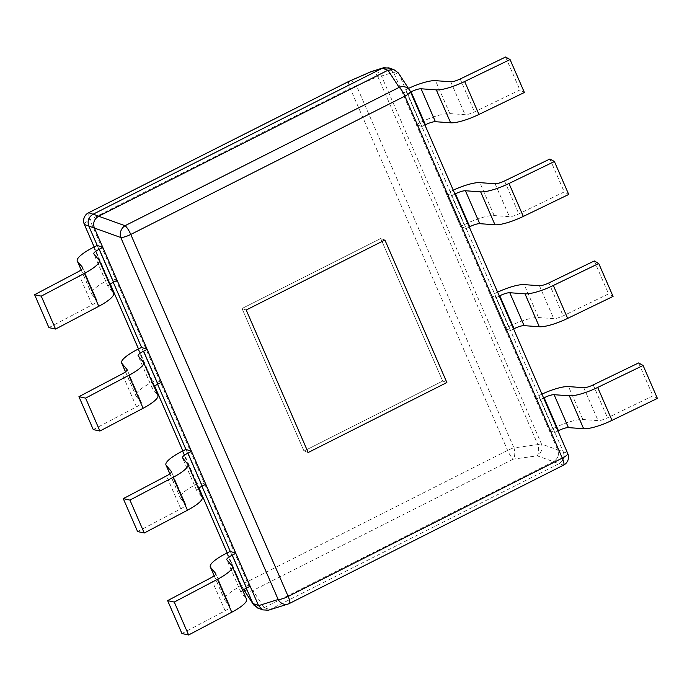<?xml version="1.0" encoding="UTF-8"?>
<svg xmlns="http://www.w3.org/2000/svg" width="692" height="692" viewBox="0 0 692 692"><rect width="100%" height="100%" fill="white"/><g stroke="black" fill="none" stroke-linecap="round" stroke-linejoin="round"><path stroke-width="0.52" stroke-dasharray="3.46 2.59" d="M257.727 608.069L264.249 607.628L553.47 461.668C557.873 458.822 559.292 454.895 557.726 449.878L393.532 72.253L388.8 67.842M370.869 71.769A9.005 4.749 -113.6 0 1 377.832 76.604A9.005 2.085 156.5 0 1 381.491 76.034L393.532 72.253L389.847 68.214M258.773 608.441L264.128 607.68L252.943 590.518A9.005 2.102 63.2 0 1 247.2 581.79A9.005 2.085 -23.5 0 0 241.733 586.375A9.005 2.085 -23.5 0 0 241.811 586.496A9.005 8.252 146.9 0 0 242.451 587.698A9.005 8.252 146.9 0 0 252.943 590.518L513.343 459.116A9.005 4.23 82.2 0 0 513.948 447.888L537.848 444.619A9.005 4.23 -97.8 0 1 537.251 455.846A9.005 7.534 109.8 0 0 541.507 444.056A9.005 2.085 -23.5 0 0 537.848 444.619L377.832 76.604L356.553 85.894A9.005 4.749 66.4 0 0 349.391 81.146M348.829 81.44A9.005 2.102 -116.8 0 0 350.213 88.394L507.608 450.38A9.005 2.102 -116.8 0 0 513.343 459.116L537.251 455.846L553.47 461.668C557.977 458.857 559.396 454.929 557.726 449.878L541.507 444.056L381.491 76.034A9.005 8.243 72.6 0 0 371.578 71.51M567.76 453.519A9.005 2.085 -23.5 0 0 567.691 453.398L563.305 451.876C564.966 456.919 563.548 460.846 559.049 463.666C563.452 460.811 564.871 456.884 563.305 451.876L399.102 74.243L394.371 69.831L387.97 70.221M246.283 588.209L230.254 551.342L244.561 584.264L241.006 586.063A27.005 6.254 156.5 0 0 224.606 599.817A27.005 6.254 156.5 0 0 224.831 600.18L229.986 606.365L215.783 573.703M201.943 486.234L185.914 449.376L200.222 482.289L196.666 484.089A27.005 6.254 156.5 0 0 180.266 497.842A27.005 6.254 156.5 0 0 180.491 498.205L185.646 504.39L171.443 471.728M157.603 384.259L141.575 347.401L155.882 380.323L152.326 382.114A27.005 6.254 156.5 0 0 135.926 395.867A27.005 6.254 156.5 0 0 136.151 396.231L141.306 402.415L127.103 369.753M113.263 282.284L97.235 245.426L111.542 278.348L107.987 280.139A27.005 6.254 156.5 0 0 91.586 293.901A27.005 6.254 156.5 0 0 91.811 294.264L96.966 300.44L82.763 267.778M98.636 216.233C94.224 219.087 92.806 223.014 94.371 228.023M398.41 72.963L410.295 91.405L567.691 453.398A9.005 8.961 -70.9 0 1 563.435 465.188L289.308 603.519L268.392 610.206M258.574 605.647L263.306 610.059L269.707 609.678L559.049 463.666L563.435 465.188M84.338 224.39A9.005 2.085 156.5 0 1 89.804 219.805L350.213 88.394A9.005 2.085 156.5 0 1 356.553 85.894L513.948 447.888A9.005 2.085 -23.5 0 0 507.608 450.38L247.2 581.79L89.804 219.805A9.005 2.102 63.2 0 1 88.42 212.851M446.868 382.538L442.69 381.05L303.996 451.037L242.027 308.511L380.721 238.524L442.69 381.05L303.996 451.037L242.027 308.511L380.721 238.524L442.69 381.05L446.868 382.538M308.174 452.525L303.996 451.037L308.174 452.525M384.899 240.02L380.721 238.524L384.899 240.02M246.205 310.007L242.027 308.511L246.205 310.007M48.916 327.619L92.114 304.869A9.005 2.085 -23.5 0 0 97.036 300.562A9.005 2.085 -23.5 0 0 96.966 300.44M109.682 284.498A9.005 2.085 -23.5 0 0 108.09 286.722A9.005 2.085 -23.5 0 0 108.168 286.843L113.324 293.019A27.005 6.254 156.5 0 1 113.549 293.382M117.121 280.338L111.542 278.348M93.256 429.594L136.454 406.844A9.005 2.085 -23.5 0 0 141.376 402.536A9.005 2.085 -23.5 0 0 141.306 402.415M154.022 386.473A9.005 2.085 -23.5 0 0 152.43 388.696A9.005 2.085 -23.5 0 0 152.508 388.817L157.664 394.994A27.005 6.254 156.5 0 1 157.888 395.357M161.461 382.313L155.882 380.323M137.596 531.568L180.794 508.819A9.005 2.085 -23.5 0 0 185.715 504.511A9.005 2.085 -23.5 0 0 185.646 504.39M198.362 488.448A9.005 2.085 -23.5 0 0 196.77 490.663A9.005 2.085 -23.5 0 0 196.848 490.784L202.003 496.968A27.005 6.254 156.5 0 1 202.228 497.332M205.801 484.288L200.222 482.289M181.935 633.543L225.125 610.794A9.005 2.085 -23.5 0 0 230.055 606.486A9.005 2.085 -23.5 0 0 229.986 606.365M242.702 590.423A9.005 2.085 -23.5 0 0 241.11 592.637A9.005 2.085 -23.5 0 0 241.188 592.759L246.343 598.943A27.005 6.254 156.5 0 1 246.568 599.307M250.141 586.262L244.561 584.264M408.488 88.412A27.005 6.254 -23.5 0 0 405.521 89.848L401.965 91.647L416.273 124.569L419.836 122.769A27.005 6.254 156.5 0 1 449.835 113.592L465.059 114.69A9.005 2.085 156.5 0 0 474.504 111.905L519.908 89.943L524.38 92.477M410.607 92.088L407.536 93.636L401.965 91.647M407.536 93.636L421.852 126.558L416.273 124.569M424.923 125.01L421.852 126.558M505.592 57.021L519.908 89.943M453.26 190.179A27.005 6.254 -23.5 0 0 449.861 191.822L446.305 193.622L460.613 226.543L464.176 224.744A27.005 6.254 156.5 0 1 494.174 215.567L509.398 216.665A9.005 2.085 156.5 0 0 518.844 213.871L564.248 191.918L568.72 194.452M454.947 194.063L451.876 195.611L446.305 193.622M451.876 195.611L466.192 228.533L460.613 226.543M469.262 226.985L466.192 228.533M549.932 158.996L564.248 191.918M497.6 292.154A27.005 6.254 -23.5 0 0 494.2 293.797L490.645 295.596L504.952 328.518L508.516 326.719A27.005 6.254 156.5 0 1 538.514 317.542L553.738 318.64A9.005 2.085 156.5 0 0 563.184 315.846L608.588 293.884L613.06 296.427M499.287 296.038L496.216 297.586L490.645 295.596M496.216 297.586L510.532 330.508L504.952 328.518M513.602 328.959L510.532 330.508M594.272 260.971L608.588 293.884M541.94 394.129A27.005 6.254 -23.5 0 0 538.54 395.772L534.977 397.571L549.292 430.485L552.856 428.694A27.005 6.254 156.5 0 1 582.854 419.508L598.078 420.606A9.005 2.085 156.5 0 0 607.524 417.821L652.928 395.859L657.4 398.402M543.627 398.012L540.556 399.561L534.977 397.571M540.556 399.561L554.872 432.483L549.292 430.485M557.942 430.926L554.872 432.483M638.612 362.937L652.928 395.859M393.584 72.375L399.154 74.364M557.674 449.757L563.245 451.755M243.843 589.61L241.811 586.496L227.192 552.891L241.733 586.375A9.005 9.005 0 0 0 242.451 587.698L243.74 589.679M198.976 487.99L182.852 450.916M154.636 386.015L138.512 348.941M94.155 246.975L110.279 284.057L94.181 246.966M409.655 90.202A9.005 8.252 -33.1 0 1 410.295 91.405M553.349 461.728L558.928 463.726M264.249 607.628L269.819 609.617M81.189 269.828L91.811 294.264M93.671 247.226L107.987 280.139M108.168 286.843L93.852 253.921M113.324 293.019L99.008 260.106M92.114 304.869L77.798 271.947M125.529 371.803L136.151 396.231M138.011 349.192L152.326 382.114M152.508 388.817L138.192 355.896M157.664 394.994L143.348 362.072M136.454 406.844L122.138 373.922M169.869 473.769L180.491 498.205M182.351 451.167L196.666 484.089M196.848 490.784L182.532 457.87M202.003 496.968L187.688 464.047M180.794 508.819L166.478 475.897M214.209 575.744L224.831 600.18M226.691 553.142L241.006 586.063M241.188 592.759L226.872 559.837M246.343 598.943L232.028 566.021M225.125 610.794L210.818 577.872M449.835 113.592L435.519 80.67M419.836 122.769L405.521 89.848M460.189 78.983L474.504 111.905M450.743 81.768L465.059 114.69M494.174 215.567L479.859 182.645M464.176 224.744L449.861 191.822M504.529 180.958L518.844 213.871M495.083 183.743L509.398 216.665M538.514 317.542L524.199 284.62M508.516 326.719L494.2 293.797M548.868 282.924L563.184 315.846M539.423 285.718L553.738 318.64M582.854 419.508L568.539 386.594M552.856 428.694L538.54 395.772M593.208 384.899L607.524 417.821M583.763 387.693L598.078 420.606M393.333 69.459L394.371 69.831M198.959 488.007L182.835 450.924M154.619 386.032L138.495 348.95M262.259 609.687L263.306 610.059M81.137 269.863L91.586 293.901M108.09 286.722L93.783 253.8M97.036 300.562L82.729 267.64M125.477 371.838L135.926 395.867M152.43 388.696L138.115 355.774M141.376 402.536L127.06 369.615M169.817 473.812L180.266 497.842M196.77 490.663L182.454 457.749M185.715 504.511L171.4 471.589M214.157 575.787L224.606 599.817M241.11 592.637L226.794 559.716M230.055 606.486L215.74 573.564"/><path stroke-width="1.04" d="M393.333 69.459L388.8 67.842L382.399 68.231L387.849 70.281L98.636 216.233L125.036 225.713A9.005 2.102 63.2 0 1 130.779 234.441A9.005 2.085 156.5 0 1 120.78 237.503A9.005 7.534 -70.2 0 1 125.036 225.713L399.154 87.382A9.005 8.252 -33.1 0 1 409.655 90.202L398.41 72.963L393.765 69.563L387.849 70.281M389.847 68.214L383.705 67.695L370.358 72.011A9.005 4.749 -113.6 0 1 370.67 71.847A9.005 4.749 -113.6 0 1 370.869 71.769M382.278 68.292L93.057 214.243C88.654 217.089 87.235 221.025 88.801 226.033L94.423 228.144L258.574 605.647L278.175 599.488A9.005 2.085 -23.5 0 0 288.175 596.435L562.293 458.104A9.005 2.085 -23.5 0 0 567.76 453.519L410.365 91.526A9.005 2.085 156.5 0 1 404.898 96.11A9.005 2.102 -116.8 0 0 399.154 87.382L387.97 70.221M88.42 212.851A9.005 2.102 63.2 0 1 88.541 212.764A9.005 2.102 63.2 0 1 88.671 212.721L93.057 214.243C88.55 217.054 87.131 220.99 88.801 226.033L84.415 224.511A9.005 2.085 156.5 0 1 84.338 224.39L94.155 246.975M246.283 588.209L252.995 603.658L257.727 608.069L262.259 609.687M243.843 589.61L253.687 604.946L258.773 608.441M383.705 67.695L371.578 71.51A9.005 8.243 72.6 0 0 370.358 72.011L349.071 81.31A9.005 2.102 -116.8 0 0 348.941 81.353A9.005 2.102 -116.8 0 0 348.829 81.44M371.578 71.51A9.005 9.005 0 0 0 370.67 71.847L349.391 81.146A9.005 4.749 66.4 0 0 349.071 81.31L88.671 212.721A9.005 8.961 109.1 0 0 84.415 224.511L94.181 246.966M242.702 590.423A9.005 2.085 -23.5 0 1 246.577 588.053L250.141 586.262L235.825 553.341L230.254 551.342L201.943 486.234M198.362 488.448A9.005 2.085 -23.5 0 1 202.237 486.078L205.801 484.288L191.485 451.366L185.914 449.376L157.603 384.259M154.022 386.473A9.005 2.085 -23.5 0 1 157.897 384.112L161.461 382.313L147.145 349.391L141.575 347.401L113.263 282.284M109.682 284.498A9.005 2.085 -23.5 0 1 113.557 282.137L117.121 280.338L102.805 247.416L97.235 245.426L88.853 226.154M98.636 216.233C94.129 219.053 92.711 222.98 94.371 228.023L94.423 228.144M289.308 603.519A9.005 8.243 -107.4 0 1 288.088 604.021L268.392 610.206L262.623 609.868L258.574 605.647M446.868 382.538L308.174 452.525L246.205 310.007L384.899 240.02L446.868 382.538L308.174 452.525L246.205 310.007L384.899 240.02L446.868 382.538M410.295 91.405A9.005 2.085 156.5 0 1 410.365 91.526A9.005 9.005 0 0 0 409.655 90.202M563.435 465.188A9.005 2.102 -116.8 0 0 563.565 465.136A9.005 2.102 -116.8 0 0 562.293 458.104L404.898 96.11L130.779 234.441L288.175 596.435A9.005 2.102 63.2 0 1 289.446 603.467L563.565 465.136A9.005 9.005 0 0 0 567.76 453.519M289.446 603.467A9.005 9.005 0 0 1 288.088 604.021A9.005 8.243 -107.4 0 1 278.175 599.488L120.78 237.503L94.371 228.023M97.235 245.426L93.671 247.226A27.005 6.254 -23.5 0 0 77.27 260.979A27.005 6.254 -23.5 0 0 77.495 261.342L82.651 267.519A9.005 2.085 -23.5 0 1 82.729 267.64A9.005 2.085 -23.5 0 1 77.798 271.947L34.6 294.705L48.916 327.619L55.568 329.063L98.766 306.305L84.45 273.383A27.005 6.254 156.5 0 0 99.233 260.469L113.549 293.382A27.005 6.254 156.5 0 1 98.766 306.305M99.233 260.469A27.005 6.254 156.5 0 0 99.008 260.106L93.852 253.921A9.005 2.085 156.5 0 1 93.783 253.8A9.005 2.085 156.5 0 1 99.25 249.215L102.805 247.416M55.568 329.063L41.252 296.141L84.45 273.383M34.6 294.705L41.252 296.141M141.575 347.401L138.011 349.192A27.005 6.254 -23.5 0 0 121.61 362.954A27.005 6.254 -23.5 0 0 121.835 363.317L126.991 369.493A9.005 2.085 -23.5 0 1 127.06 369.615A9.005 2.085 -23.5 0 1 122.138 373.922L78.94 396.672L93.256 429.594L99.907 431.029L143.106 408.28L128.79 375.358A27.005 6.254 156.5 0 0 143.573 362.435L157.888 395.357A27.005 6.254 156.5 0 1 143.106 408.28M143.573 362.435A27.005 6.254 156.5 0 0 143.348 362.072L138.192 355.896A9.005 2.085 156.5 0 1 138.115 355.774A9.005 2.085 156.5 0 1 143.581 351.19L147.145 349.391M99.907 431.029L85.592 398.116L128.79 375.358M78.94 396.672L85.592 398.116M185.914 449.376L182.351 451.167A27.005 6.254 -23.5 0 0 165.95 464.92A27.005 6.254 -23.5 0 0 166.175 465.284L171.331 471.468A9.005 2.085 -23.5 0 1 171.4 471.589A9.005 2.085 -23.5 0 1 166.478 475.897L123.28 498.647L137.596 531.568L144.247 533.004L187.437 510.255L173.13 477.333A27.005 6.254 156.5 0 0 187.913 464.41L202.228 497.332A27.005 6.254 156.5 0 1 187.437 510.255M187.913 464.41A27.005 6.254 156.5 0 0 187.688 464.047L182.532 457.87A9.005 2.085 156.5 0 1 182.454 457.749A9.005 2.085 156.5 0 1 187.921 453.165L191.485 451.366M144.247 533.004L129.932 500.082L173.13 477.333M123.28 498.647L129.932 500.082M230.254 551.342L226.691 553.142A27.005 6.254 -23.5 0 0 210.29 566.895A27.005 6.254 -23.5 0 0 210.515 567.258L215.67 573.443A9.005 2.085 -23.5 0 1 215.74 573.564A9.005 2.085 -23.5 0 1 210.818 577.872L167.62 600.621L181.935 633.543L188.587 634.979L231.777 612.23L217.47 579.308A27.005 6.254 156.5 0 0 232.252 566.385L246.568 599.307A27.005 6.254 156.5 0 1 231.777 612.23M232.252 566.385A27.005 6.254 156.5 0 0 232.028 566.021L226.872 559.837A9.005 2.085 156.5 0 1 226.794 559.716A9.005 2.085 156.5 0 1 232.261 555.131L235.825 553.341M188.587 634.979L174.272 602.057L217.47 579.308M167.62 600.621L174.272 602.057M410.607 92.088L411.1 91.837A9.005 2.085 156.5 0 1 421.099 88.784L436.323 89.882A27.005 6.254 -23.5 0 0 464.661 81.518L510.065 59.555L505.592 57.021L460.189 78.983A9.005 2.085 156.5 0 1 450.743 81.768L435.519 80.67A27.005 6.254 -23.5 0 0 408.488 88.412M436.323 89.882L450.639 122.804L435.406 121.705A9.005 2.085 -23.5 0 0 425.416 124.759L424.923 125.01M450.639 122.804A27.005 6.254 -23.5 0 0 478.976 114.44L524.38 92.477L510.065 59.555M454.947 194.063L455.44 193.812A9.005 2.085 156.5 0 1 465.439 190.758L480.663 191.857A27.005 6.254 -23.5 0 0 509.001 183.492L554.404 161.53L549.932 158.996L504.529 180.958A9.005 2.085 156.5 0 1 495.083 183.743L479.859 182.645A27.005 6.254 -23.5 0 0 453.26 190.179M480.663 191.857L494.979 224.779L479.746 223.672A9.005 2.085 -23.5 0 0 469.756 226.734L469.262 226.985M494.979 224.779A27.005 6.254 -23.5 0 0 523.316 216.414L568.72 194.452L554.404 161.53M499.287 296.038L499.78 295.787A9.005 2.085 156.5 0 1 509.779 292.725L525.003 293.832A27.005 6.254 -23.5 0 0 553.341 285.467L598.744 263.505L594.272 260.971L548.868 282.924A9.005 2.085 156.5 0 1 539.423 285.718L524.199 284.62A27.005 6.254 -23.5 0 0 497.6 292.154M525.003 293.832L539.319 326.745L524.086 325.647A9.005 2.085 -23.5 0 0 514.087 328.709L513.602 328.959M539.319 326.745A27.005 6.254 -23.5 0 0 567.656 318.389L613.06 296.427L598.744 263.505M543.627 398.012L544.12 397.762A9.005 2.085 156.5 0 1 554.11 394.7L569.343 395.798A27.005 6.254 -23.5 0 0 597.68 387.442L643.084 365.48L638.612 362.937L593.208 384.899A9.005 2.085 156.5 0 1 583.763 387.693L568.539 386.594A27.005 6.254 -23.5 0 0 541.94 394.129M569.343 395.798L583.65 428.72L568.426 427.621A9.005 2.085 -23.5 0 0 558.427 430.683L557.942 430.926M583.65 428.72A27.005 6.254 -23.5 0 0 611.996 420.364L657.4 398.402L643.084 365.48M198.959 488.007L227.175 552.899L198.976 487.99M182.852 450.916L154.636 386.015M138.512 348.941L110.296 284.049L138.495 348.95M93.178 214.183L98.748 216.172M252.943 603.536L258.523 605.526M77.495 261.342L81.189 269.828M113.557 282.137L99.25 249.215M121.835 363.317L125.529 371.803M157.897 384.112L143.581 351.19M166.175 465.284L169.869 473.769M202.237 486.078L187.921 453.165M210.515 567.258L214.209 575.744M246.577 588.053L232.261 555.131M411.1 91.837L425.416 124.759M421.099 88.784L435.406 121.705M464.661 81.518L478.976 114.44M455.44 193.812L469.756 226.734M465.439 190.758L479.746 223.672M509.001 183.492L523.316 216.414M499.78 295.787L514.087 328.709M509.779 292.725L524.086 325.647M553.341 285.467L567.656 318.389M544.12 397.762L558.427 430.683M554.11 394.7L568.426 427.621M597.68 387.442L611.996 420.364M243.74 589.679L253.687 604.946M182.835 450.924L154.619 386.032M84.338 224.39A9.005 9.005 0 0 1 88.541 212.764L348.941 81.353A9.005 9.005 0 0 1 349.391 81.146M77.27 260.979L81.137 269.863M121.61 362.954L125.477 371.838M165.95 464.92L169.817 473.812M210.29 566.895L214.157 575.787"/></g></svg>
